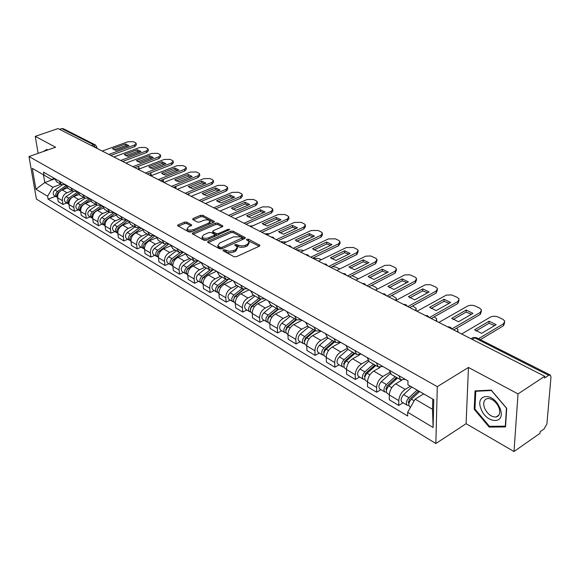 <?xml version="1.0" encoding="UTF-8"?>
<svg xmlns="http://www.w3.org/2000/svg" width="580" height="580" viewBox="0 0 580 580"><rect width="100%" height="100%" fill="white"/><g stroke="black" fill="none" stroke-linecap="round" stroke-linejoin="round"><path stroke-width="0.87" d="M223.198 249.871L223.01 250.669L234.037 256.715L236.386 256.693L259.405 246.152L259.949 245.333L248.472 239.199L246.87 239.214L246.478 239.772L249.204 241.715L247.442 244.318L244.557 245.543L241.693 245.956L235.118 244.499L234.719 245.079L237.408 247.022L235.596 249.69L233.667 250.56L229.194 251.343L224.815 249.857L223.198 249.871M186.651 222.104L184.454 222.133L178.089 224.823L177.487 225.62L188.906 231.978L191.139 231.957L213.737 222.227L214.303 221.458L202.732 215.296L200.564 215.325L193.017 218.515L192.712 219.537L197.483 222.082L199.68 222.053L203.442 220.451C206.538 219.494 208.756 219.711 210.098 221.096L208.568 223.155L193.698 229.549C190.581 230.521 188.355 230.311 187.006 228.911L188.601 226.78L191.095 225.721L191.69 224.931L186.651 222.104L186.789 223.525L184.6 223.546L178.35 226.2M468.459 367.459L466.095 423.704L514.003 451.523L518.02 393.9L468.459 367.459L437.298 386.642L29 156.556L55.629 147.219L35.242 136.344L58.044 128.571L544.75 376.297L544.605 378.015L548.673 375.333L474.766 337.879L473.091 337.56L472.011 338.205M518.02 393.9L544.75 376.297M208.017 241.186L207.727 242.295L219.61 248.805L221.923 248.784L244.811 238.503L245.362 237.706L233.03 231.13L230.782 231.152L208.017 241.186L208.14 242.52M204.015 240.258L192.219 233.682L192.821 232.877L215.434 223.112L217.645 223.09L222.894 225.954L222.336 226.729L213.208 230.702L212.635 231.5L216.238 233.537L218.486 233.515L228.005 229.339L229.796 229.52L206.284 240.236L204.015 240.258M514.003 451.523L539.987 433.34L540.125 431.73L544.083 428.961L546.904 423.958L550.986 377.022L550.362 375.072L548.673 375.333M466.095 423.704L435.841 443.526L36.417 199.085L29 156.556M35.242 136.344L38.135 153.352M59.551 129.34L61.734 128.593L63.358 128.716L95.178 144.819M405.297 379.356L400.599 379.77L398.909 375.702M401.715 380.226L395.64 383.844C391.804 386.584 389.695 390.289 389.303 394.965L398.793 400.606C399.207 395.901 401.331 392.167 405.181 389.39L410.415 386.229M398.793 400.606L398.772 405.463L403.078 402.825M389.296 370.192L391.362 374.455M389.303 394.965L389.31 399.794L398.772 405.463M382.88 366.517L378.174 366.864L376.435 362.826M380.937 389.673L376.652 392.218L376.616 387.418C376.971 382.778 379.059 379.117 382.88 376.427L389.666 372.454M367.183 357.534L369.308 361.768M380.088 367.401L373.709 371.091C369.895 373.745 367.821 377.377 367.488 381.995L367.546 386.766L376.652 392.218M361.311 354.17L356.599 354.452L354.815 350.443M359.629 377.007L355.359 379.472L355.272 374.731C355.576 370.156 357.628 366.56 361.427 363.957L367.836 360.31M345.912 345.346L348.087 349.551M359.644 354.858L352.596 358.817C348.805 361.391 346.767 364.958 346.485 369.511L346.594 374.223L355.359 379.472M340.547 342.272L335.834 342.505L334.007 338.524M339.104 364.813L334.856 367.198L334.718 362.514C334.972 357.998 336.994 354.474 340.772 351.944L346.891 348.551M325.438 333.616L327.656 337.792M340.714 342.367L332.26 346.992C328.49 349.493 326.489 352.988 326.25 357.483L326.41 362.145L334.856 367.198M320.544 330.817L315.832 330.992L313.961 327.048M319.326 353.06L315.099 355.373L314.911 350.74C315.121 346.282 317.108 342.824 320.863 340.366L326.786 337.176M305.704 322.313L307.965 326.46M321.066 331.115L312.656 335.588C308.908 338.024 306.943 341.453 306.748 345.89L306.958 350.494L315.099 355.373M301.259 319.769L296.547 319.892L294.647 315.977M300.244 341.729L296.046 343.962L295.814 339.387C295.981 334.986 297.931 331.593 301.665 329.201L307.465 326.156M286.68 311.416L288.978 315.535M302.107 320.254L293.748 324.597C290.029 326.961 288.093 330.332 287.941 334.704L288.188 339.256L296.046 343.962M282.649 309.111L277.95 309.191L276.015 305.305M281.837 330.788L277.653 332.956L277.385 328.432C277.515 324.089 279.437 320.755 283.142 318.427L288.891 315.484M268.33 300.904L270.65 304.993M283.808 309.778L275.493 313.983C271.802 316.281 269.896 319.594 269.787 323.915L270.07 328.411L277.653 332.956M264.683 298.823L259.992 298.86L258.027 295.01M264.052 320.225L259.898 322.328L259.594 317.855C259.688 313.57 261.573 310.293 265.248 308.024L270.969 305.174M250.611 290.754L252.967 294.814M266.133 299.65L257.868 303.731C254.2 305.972 252.329 309.227 252.249 313.49L252.568 317.934L259.898 322.328M247.334 288.883L242.657 288.876L240.664 285.063M246.87 310.017L242.744 312.055L242.404 307.639C242.462 303.405 244.318 300.179 247.972 297.975L253.656 295.205M233.493 280.952L235.871 284.976M249.052 289.862L240.838 293.828C237.191 296.01 235.35 299.207 235.306 303.42L235.661 307.813L242.744 312.055M230.564 279.277L225.895 279.234L223.887 275.449M230.26 300.143L226.156 302.122L225.787 297.765C225.816 293.574 227.643 290.413 231.268 288.267L236.915 285.577M216.956 271.476L219.356 275.471M232.529 280.401L224.366 284.251C220.748 286.375 218.936 289.514 218.921 293.683L219.305 298.026L226.156 302.122M214.346 269.983L209.692 269.91L207.662 266.155M214.187 290.594L210.112 292.523L209.713 288.209C209.713 284.077 211.512 280.959 215.107 278.871L220.719 276.254M200.956 262.32L203.377 266.278M216.543 271.244L208.43 274.985C204.841 277.051 203.058 280.147 203.073 284.258L203.486 288.55L210.112 292.523M198.65 260.993L194.017 260.884L191.965 257.165M198.636 281.351L194.59 283.228L194.155 278.958C194.126 274.876 195.902 271.817 199.469 269.773L205.044 267.235M185.477 253.453L187.913 257.375M200.97 262.421L193.01 266.017C189.45 268.032 187.688 271.077 187.724 275.137L188.167 279.386L194.59 283.228M183.454 252.293L178.836 252.155L176.777 248.465M183.57 272.404L179.553 274.224L179.097 270.012C179.039 265.974 180.786 262.965 184.331 260.971L189.863 258.499M170.491 244.869L172.941 248.762M185.564 254.011L178.067 257.332C174.536 259.296 172.804 262.29 172.869 266.307L173.333 270.505L179.553 274.224M168.737 243.861L164.14 243.694L162.059 240.04M168.976 263.733L164.988 265.502L164.51 261.333C164.43 257.346 166.148 254.388 169.665 252.445L175.16 250.038M155.976 236.553L158.441 240.417M170.679 245.84L163.596 248.914C160.087 250.835 158.383 253.779 158.471 257.745L158.956 261.899L164.988 265.502M154.476 235.69L149.901 235.502L147.806 231.869M154.831 255.331L150.865 257.049L150.365 252.931C150.263 248.987 151.953 246.072 155.447 244.173L160.906 241.831M141.911 228.491L144.384 232.326M156.288 237.894L149.56 240.751C146.08 242.629 144.398 245.529 144.514 249.451L145.022 253.554L150.865 257.049M140.643 227.773L136.09 227.556L133.987 223.96M141.107 247.174L137.177 248.856L136.655 244.774C136.525 240.881 138.2 238.01 141.658 236.154L147.081 233.878M128.267 220.683L130.754 224.482M142.368 230.158L135.952 232.841C132.501 234.675 130.841 237.532 130.978 241.403L131.508 245.463L137.177 248.856M127.23 220.088L122.699 219.842L120.589 216.282M127.796 239.264L123.888 240.903L123.351 236.872C123.206 233.022 124.852 230.195 128.281 228.382L133.668 226.156M115.036 213.106L117.53 216.869M128.891 222.64L122.743 225.156C119.321 226.954 117.682 229.767 117.841 233.595L118.385 237.612L123.888 240.903M114.209 212.628L109.7 212.367L107.583 208.836M114.869 231.587L110.997 233.182L110.439 229.194C110.272 225.388 111.897 222.604 115.304 220.828L120.647 218.667M102.196 205.748L104.69 209.481M115.84 215.325L109.924 217.703C106.524 219.457 104.915 222.227 105.089 226.012L105.654 229.985L110.997 233.182M101.572 205.393L97.085 205.102L94.96 201.601M102.319 224.126L98.469 225.685L97.897 221.741C97.715 217.979 99.318 215.231 102.696 213.498L108.003 211.388M89.733 198.606L92.227 202.311M103.182 208.206L97.476 210.46C94.105 212.179 92.51 214.912 92.698 218.653L93.286 222.582L98.469 225.685M89.291 198.353L84.825 198.055L82.701 194.583M90.125 216.884L86.304 218.406L85.717 214.499C85.521 210.779 87.094 208.075 90.451 206.379L95.715 204.319M77.626 191.668L80.12 195.344M90.915 201.274L85.376 203.428C82.034 205.11 80.46 207.799 80.671 211.497L81.265 215.383L86.304 218.406M77.365 191.523L72.92 191.204L70.796 187.761M78.278 209.844L74.486 211.323L73.877 207.466C73.667 203.783 75.219 201.122 78.546 199.462L83.774 197.446M65.859 184.933L68.36 188.573M79.011 194.532L73.617 196.591C70.296 198.237 68.752 200.883 68.969 204.544L69.578 208.387L74.486 211.323M65.765 184.882L61.349 184.541L59.218 181.127M66.751 203L62.988 204.443L62.372 200.622C62.14 196.982 63.677 194.358 66.983 192.734L72.166 190.769M54.419 178.379L56.92 181.989M67.454 187.956L62.183 189.943C58.892 191.552 57.362 194.162 57.594 197.787L58.217 201.586L62.988 204.443M423.675 393.885L415.128 399.141L432.521 409.313L432.752 399.12L407.943 384.801L407.979 380.9L43.544 172.151L44.051 175.138L51.576 179.488L43.471 174.819L44.776 182.526L52.86 187.253L60.878 184.266M407.943 384.801L433.767 399.678L433.101 427.496L407.675 412.242L415.128 399.141M52.86 187.253L47.611 196.236L48.096 199.15L407.638 416.012L407.675 412.242M47.611 196.236L35.924 189.225L32.299 168.367L44.051 175.138M437.298 386.642L435.841 443.526M474.193 409.233L489.158 427.076L505.521 426.938L506.71 408.305L491.188 390.108L475.042 390.898L474.193 409.233L474.962 408.733M47.48 150.075L46.944 149.357L43.355 151.525M54.534 178.93L44.776 182.526L35.924 189.225M54.426 178.437L51.576 179.488M55.542 196.337L48.096 199.15M433.767 399.678L432.752 399.12M433.101 427.496L432.521 409.313M43.471 174.819L32.299 168.367M490.281 426.329L489.158 427.076M223.938 251.176L227.672 252.59L230.492 252.807L233.783 252.032L233.667 250.56M237.488 247.972L235.705 251.155L233.783 252.032M249.277 242.665L247.544 245.782L244.122 247.152L240.106 247.298L235.9 245.797M259.224 246.232L247.696 240.504M244.63 238.583L233.145 232.565L230.898 232.594L208.263 242.585M220.291 247.385L221.908 247.37L242.375 237.807L240.664 236.814L233.385 236.894L219.689 242.984L217.826 245.644L220.291 247.385L220.422 248.849L221.111 249.001M242.447 239.569L242.396 238.003M217.877 246.195L217.957 247.102L218.95 248.037L218.819 246.58M220.422 248.849L218.95 248.037M193.067 234.262L215.557 224.532L215.434 223.112M222.155 226.809L217.768 224.511L215.557 224.532M212.737 232.667L216.362 234.98L217.812 235.168M203.631 234.878L202.057 237.046C203.45 238.503 205.726 238.728 208.894 237.727L214.194 235.4L214.774 234.595L214.469 234.313L211.171 232.544L208.923 232.573L203.631 234.878M202.123 237.786L202.195 238.489C203.131 239.7 204.987 240.062 207.763 239.583M214.839 236.473L214.796 234.864M190.965 225.772L186.789 223.525M187.086 229.673L187.151 230.34C188 231.456 189.74 231.819 192.379 231.42M209.757 223.938L210.156 221.763M213.556 222.299L202.862 216.702L200.694 216.724L193.307 219.856M418.513 390.913L409.335 399.432L408.509 403.049L409.001 403.187M417.1 390.101L408.885 397.713C406.268 400.78 405.696 403.296 407.16 405.246L408.871 405.398M411.836 387.056L403.629 394.625C401.019 397.677 400.447 400.185 401.925 402.136L402.107 402.245M418.811 391.087L417.404 391.95M419.608 391.543L411.379 399.178C408.762 402.252 408.182 404.775 409.647 406.725L409.835 406.841M475.991 330.999L488.991 323.292L494.646 325.583M504.651 322.734L503.512 325.743L480.349 339.655M489.099 321.219L474.585 329.795L481.654 333.333L496.175 324.669L489.099 321.219L488.991 323.292M478.507 338.72L503.636 323.662L504.76 320.994L502.773 319.268L498.409 317.166C495.465 315.984 492.739 315.991 490.238 317.18L461.644 334M396.575 377.457L386.918 386.251L386.135 389.818L386.498 389.949M395.147 376.63L386.439 384.547C383.858 387.541 383.308 390.014 384.808 391.971L386.425 392.167M390.26 373.549L381.386 381.575C378.805 384.554 378.269 387.027 379.77 388.977L379.958 389.086M397.286 377.863L393.979 379.82M397.554 378.022L388.846 385.954C386.258 388.955 385.707 391.435 387.201 393.392L387.389 393.501M374.934 365.001L365.342 373.571L364.842 377.188M373.484 364.168L364.849 371.874C362.29 374.803 361.775 377.239 363.298 379.189L364.834 379.429M368.641 361.325L359.984 369.018C357.432 371.932 356.918 374.361 358.447 376.304L358.636 376.42M375.543 365.741L371.504 368.068M457.388 331.832L457.983 329.621L456.576 328.215M375.804 365.501L367.162 373.23C364.602 376.166 364.08 378.61 365.603 380.56L365.791 380.668M457.924 331.18L458.077 332.18M500.018 408.327L498.155 404.666C490.209 391.464 475.259 395.516 481.045 408.871C486.207 423.581 505.397 424.828 500.504 409.748L500.018 408.327M498.901 407.588L497.495 404.818C494.414 400.41 491.064 398.322 487.447 398.554C483.8 399.613 482.828 402.766 484.532 408.008C487.41 414.018 491.231 417.027 495.987 417.027C499.315 416.157 500.409 413.373 499.271 408.653L498.901 407.588M489.455 426.336L474.947 409.045L475.774 391.275L491.427 390.521L506.456 408.146L505.303 426.184L489.455 426.336M476.485 390.826L475.774 391.275M45.436 150.793L47.212 149.72M453.103 319.558L466.095 312.091L471.482 314.244M481.414 311.395L480.233 314.44L453.64 329.926M466.175 310.046L451.689 318.348L458.497 321.748L472.99 313.367L466.175 310.046L466.095 312.091M451.907 328.889L480.334 312.388L481.494 309.771L479.631 308.139L475.419 306.117C472.577 304.986 469.909 304.993 467.422 306.138L438.893 322.422M431.056 308.531L444.026 301.296L449.159 303.318M459.026 300.469L457.801 303.55L431.266 318.536M444.084 299.273L429.635 307.313L436.196 310.59L450.653 302.477L444.084 299.273L444.026 301.296M429.381 317.579L457.874 301.52L459.077 298.954L457.323 297.417L451.675 294.923L446.346 295.097L416.976 311.264M354.083 353.002L344.578 361.354L344.005 364.885M352.625 352.161L344.063 359.68C341.533 362.536 341.04 364.936 342.584 366.879L344.049 367.147M347.92 349.457L339.373 356.925C336.849 359.774 336.364 362.166 337.915 364.102L338.104 364.218M353.466 354.677L349.914 356.664M436.095 320.994L436.726 318.819L434.21 316.876M354.866 353.452L346.289 360.985C343.759 363.849 343.258 366.255 344.803 368.199L344.991 368.314M436.689 320.276L436.834 321.371M333.993 341.439L324.561 349.588L323.93 353.017M332.521 340.598L324.031 347.92C321.53 350.719 321.059 353.089 322.625 355.025L324.024 355.315M327.99 337.988L319.515 345.267C317.013 348.051 316.549 350.414 318.123 352.35L318.311 352.459M332.267 343.925L329.15 345.622M415.534 310.532L416.201 308.386L412.648 305.957M334.682 341.837L326.177 349.182C323.669 351.988 323.198 354.358 324.764 356.294L324.952 356.41M416.179 309.749L416.324 310.931M314.614 330.288L305.261 338.234L304.572 341.562M313.142 329.44L304.717 336.589C302.238 339.329 301.796 341.656 303.376 343.585L304.717 343.896M308.763 326.924L300.36 334.029C297.888 336.755 297.446 339.082 299.034 341.004L299.222 341.12M311.88 333.478L309.176 334.906M395.669 300.418L396.365 298.308L391.848 295.423M315.215 330.636L306.791 337.806C304.312 340.547 303.862 342.881 305.442 344.81L305.631 344.926M396.365 299.584L396.372 300.223M409.799 297.902L422.74 290.885L427.634 292.784M437.429 289.942L436.167 293.045L409.712 307.567M422.776 288.891L408.371 296.677L414.7 299.838L429.113 291.979L422.776 288.891L422.74 290.885M407.805 306.595L436.218 291.044L437.458 288.521L435.805 287.078L430.353 284.664L425.118 284.845L395.843 300.512M389.289 287.644L402.194 280.836L406.87 282.619M416.585 279.785L415.295 282.91L388.926 296.989M402.208 278.864L387.853 286.411L393.958 289.471L408.327 281.851L402.208 278.864L402.194 280.836M387.005 296.01L415.324 280.938L416.599 278.458L415.041 277.095L409.77 274.768L404.637 274.942L375.463 290.138M369.489 277.74L382.358 271.128L386.816 272.81M396.459 269.983L395.139 273.129L368.865 286.781M382.351 269.185L368.053 276.508L373.948 279.458L388.259 272.063L382.351 269.185L382.358 271.128M366.93 285.795L395.147 271.172L396.459 268.75L394.987 267.46L389.883 265.212L384.845 265.386L355.794 280.125M295.916 319.529L286.643 327.287L285.911 330.498M294.43 318.674L286.085 325.656C283.635 328.331 283.207 330.629 284.809 332.55L286.092 332.876M290.21 316.245L281.873 323.183C279.43 325.851 279.009 328.142 280.611 330.063L280.807 330.172M292.269 323.321L289.935 324.532M377.334 289.159L375.825 287.31L371.736 285.287M296.438 319.834L288.079 326.83C285.628 329.512 285.2 331.818 286.796 333.739L286.991 333.848M350.363 268.177L363.189 261.754L367.445 263.334M377.014 260.514L375.666 263.675L349.501 276.921M363.16 259.833L348.921 266.938L354.619 269.787L368.873 262.617L363.16 259.833L363.189 261.754M347.558 275.928L375.651 261.747L377.007 259.361L375.608 258.144L370.671 255.969L365.726 256.15L336.799 270.454M277.856 309.14L268.663 316.716L267.887 319.805M276.37 308.285L268.09 315.099C265.669 317.717 265.263 319.986 266.873 321.9L268.105 322.233M272.288 305.935L264.031 312.714C261.609 315.324 261.21 317.586 262.827 319.493L263.015 319.609M273.376 313.461L271.389 314.462M358.425 278.784L352.002 275.652M278.306 309.394L270.019 316.231C267.598 318.862 267.192 321.132 268.801 323.046L268.989 323.154M331.876 258.926L344.658 252.684L348.718 254.178M358.208 251.372L356.845 254.533L330.788 267.394M344.607 250.785L330.433 257.694L335.943 260.449L350.131 253.482L344.607 250.785L344.658 252.684M328.838 266.401L356.809 252.626L358.193 250.292L356.867 249.139L353.452 247.5L346.34 247.566L318.442 261.109M260.413 299.091L251.292 306.501L250.487 309.466M258.919 298.236L250.712 304.899C248.312 307.465 247.928 309.705 249.552 311.605L250.734 311.946M254.975 295.967L246.783 302.593C244.39 305.152 244.013 307.378 245.637 309.278L245.833 309.394M255.171 303.884L253.504 304.703M339.684 269.019L336.226 267.264L332.442 266.582M260.848 299.273L252.575 305.993C250.176 308.567 249.792 310.808 251.408 312.714L251.604 312.823M313.998 249.987L326.721 243.919L330.607 245.318M340.025 242.527L340.047 243.397L338.633 245.695L312.7 258.194M326.663 242.041L312.555 248.748L317.883 251.415L332.006 244.644L326.663 242.041L326.721 243.919M310.742 257.194L338.582 243.81L339.996 241.519L338.742 240.432L335.443 238.844L328.454 238.909L300.687 252.075M243.614 289.326L234.508 296.626L233.667 299.469M242.048 288.528L233.914 295.039C231.543 297.562 231.173 299.766 232.805 301.658L233.95 302.006M238.235 286.332L230.115 292.813C227.751 295.321 227.382 297.518 229.02 299.411L229.216 299.526M237.619 294.575L236.241 295.242M321.313 259.717L319.014 258.55L312.954 258.317M244.035 289.435L235.719 296.097C233.341 298.62 232.971 300.832 234.603 302.724L234.798 302.84M296.699 241.331L309.372 235.429L313.084 236.742M322.422 233.972L322.451 234.886L321.015 237.14L295.205 249.284M309.292 233.573L295.256 240.098L300.411 242.672L314.469 236.096L309.292 233.573L309.372 235.429M293.241 248.283L320.95 235.277L322.393 233.03L321.204 232L318 230.456L311.141 230.536L283.511 243.332M227.447 279.821L218.268 287.078L217.399 289.782M225.729 279.139L217.667 285.505C215.318 287.977 214.97 290.152 216.608 292.037L217.71 292.385M222.038 277.015L213.991 283.352C211.649 285.81 211.301 287.977 212.947 289.862L213.143 289.971M220.668 285.534L219.566 286.056M303.55 250.719L302.347 250.111L296.394 249.893M227.838 279.864L219.407 286.527C217.065 289.007 216.71 291.182 218.348 293.067L218.544 293.183M279.951 232.95L292.567 227.208L296.112 228.44M305.377 225.692L305.421 226.649L303.949 228.861L278.277 240.671M292.472 225.374L278.509 231.717L283.497 234.211L297.482 227.817L292.472 225.374L292.567 227.208M276.305 239.663L303.869 227.019L305.341 224.815L304.21 223.829L301.114 222.343L294.372 222.423L266.887 234.871M211.888 270.555L202.558 277.842L201.666 280.408M209.931 270.055L201.942 276.283C199.621 278.704 199.288 280.851 200.934 282.721L201.999 283.076M206.364 267.996L198.389 274.195C196.069 276.602 195.743 278.748 197.388 280.618L197.584 280.735M204.298 276.747L203.45 277.146M286.361 242.012L280.343 241.722M212.251 270.548L203.631 277.269C201.311 279.698 200.97 281.851 202.623 283.721L202.811 283.837M263.726 224.837L276.283 219.24L279.669 220.407M288.862 217.674L288.912 218.667L287.419 220.835L261.885 232.326M276.174 217.427L262.283 223.605L267.119 226.019L281.032 219.791L276.174 217.427L276.283 219.24M259.912 231.319L287.325 219.015L288.825 216.855L287.752 215.919L284.744 214.477L278.117 214.556L250.792 226.679M196.939 261.5L187.34 268.895L186.434 271.317M194.67 261.232L186.724 267.351C184.425 269.722 184.106 271.846 185.76 273.702L186.789 274.057M191.182 259.26L183.28 265.328C180.989 267.692 180.67 269.809 182.33 271.665L182.519 271.781M188.486 268.214L187.862 268.489M269.599 233.646L264.77 233.791M197.265 261.442L188.355 268.308C186.057 270.686 185.738 272.81 187.391 274.673L187.587 274.789M248.008 216.971L260.493 211.519L263.74 212.613M272.854 209.909L272.919 210.931L271.396 213.056L246.007 224.243M260.376 209.728L246.565 215.738L251.249 218.087L265.089 212.019L260.376 209.728L260.493 211.519M244.028 223.235L271.295 211.258L272.81 209.133L271.795 208.249L268.881 206.85L262.363 206.937L235.19 218.74M182.627 252.597L172.601 260.224L171.687 262.508M179.93 252.648L171.977 258.695C169.708 261.029 169.396 263.117 171.056 264.973L172.05 265.321M176.479 250.792L168.642 256.737C166.373 259.057 166.069 261.145 167.729 262.994L167.924 263.11M173.253 259.883L172.782 260.094M252.945 225.721L249.661 226.106M182.917 252.503L173.565 259.63C171.288 261.964 170.977 264.06 172.637 265.908L172.637 265.908M232.768 209.337L245.188 204.03L248.283 205.059M257.332 202.376L257.404 203.428L255.86 205.508L230.608 216.405M245.057 202.261L231.326 208.118L235.864 210.388L249.625 204.486L245.057 202.261L245.188 204.03M228.636 215.405L255.744 203.732L257.288 201.651L256.317 200.811L253.489 199.455L247.087 199.542L220.067 211.04M168.831 243.919L158.318 251.829L157.397 253.953M165.684 244.296L157.688 250.313C155.44 252.597 155.143 254.663 156.81 256.505L157.767 256.853M162.219 242.592L154.454 248.414C152.207 250.69 151.916 252.749 153.584 254.591L153.78 254.7M158.637 251.735L158.202 251.923M235.958 218.399L234.994 218.638M168.881 243.941L159.225 251.213C156.97 253.504 156.68 255.577 158.34 257.411L158.34 257.411M217.979 201.942L230.332 196.758L233.298 197.729M242.273 195.076L242.346 196.149L240.787 198.193L215.688 208.814M230.195 195.011L216.536 200.724L220.944 202.927L234.624 197.171L230.195 195.011L230.332 196.758M213.708 207.807L240.664 196.439L242.222 194.394L241.294 193.597L238.554 192.277L232.254 192.371L205.393 203.573M146.174 243.556L145.319 243.056L154.896 235.929L144.471 243.68L143.543 245.652M151.931 236.161L143.833 242.179C141.607 244.426 141.324 246.464 142.992 248.298L143.92 248.646M148.393 234.632L140.694 240.338C138.475 242.578 138.2 244.608 139.867 246.435L140.055 246.551M144.543 243.788L144.174 243.948M145.319 243.056C143.093 245.304 142.81 247.348 144.478 249.175L144.478 249.175M203.631 194.757L215.912 189.704L218.747 190.617M227.65 187.985L227.737 189.08L226.156 191.088L201.202 201.441M215.76 187.978L202.188 193.546L206.465 195.685L220.067 190.073L215.76 187.978L215.912 189.704M199.23 200.433L226.019 189.356L227.599 187.355L226.722 186.586L224.054 185.31L217.855 185.404L191.161 196.33M131.377 235.524L130.116 237.582M138.635 228.23L130.391 234.291C128.187 236.502 127.919 238.511 129.587 240.33L130.486 240.678M134.973 226.911L127.346 232.507C125.15 234.704 124.881 236.713 126.549 238.525L126.744 238.641M141.324 228.157L131.834 235.139C129.666 237.292 129.369 239.286 130.942 241.128M189.704 187.782L201.905 182.859L204.617 183.715M213.454 181.112L213.549 182.221L211.954 184.194L187.151 194.286M201.746 181.149L188.261 186.571L192.415 188.652L205.929 183.186L201.746 181.149L201.905 182.859M185.172 193.285L211.801 182.475L213.404 180.51L212.563 179.785L209.975 178.538L203.877 178.64L177.342 189.298M118.117 228.02L117.095 229.731M125.809 220.48L117.341 226.635C115.166 228.81 114.905 230.796 116.58 232.602L117.45 232.942M121.952 219.414L114.383 224.902C112.215 227.063 111.962 229.049 113.629 230.847L113.825 230.963M128.151 220.61L118.748 227.462C116.645 229.506 116.326 231.456 117.805 233.305M202.13 201.057L202.181 201.942M176.168 181.011L188.304 176.204L190.893 177.001M199.665 174.428L199.767 175.559L198.15 177.494L173.5 187.34M188.137 174.507L174.725 179.807L178.763 181.823L192.198 176.487L188.137 174.507L188.304 176.204M171.528 186.339L197.99 175.798L199.607 173.869L198.81 173.174L196.294 171.963L190.291 172.071L163.922 182.461M105.284 220.697L104.458 222.082M113.462 212.882L104.675 219.204C102.522 221.335 102.276 223.3 103.943 225.091L104.791 225.439M109.301 212.135L101.804 217.522C99.651 219.646 99.412 221.604 101.079 223.394L101.275 223.51M187.702 194.568L188.703 193.655M115.101 213.476L106.038 220.001C103.994 221.951 103.668 223.851 105.052 225.707M188.797 193.611L188.906 195.185M163.024 174.428L175.08 169.73L177.56 170.484M186.26 167.939L186.368 169.084L184.737 170.984L160.239 180.59M174.899 168.055L161.581 173.231L165.503 175.189L178.85 169.983L174.899 168.055L175.08 169.73M158.275 179.59L184.571 169.302L186.202 167.41L185.44 166.75L182.997 165.576L177.081 165.677L150.88 175.827M92.815 213.607L92.22 214.607M101.601 205.407L92.372 211.983C90.233 214.085 90.001 216.021 91.669 217.805L92.495 218.138M97.012 205.066L89.581 210.351C87.45 212.439 87.218 214.368 88.892 216.151L89.081 216.26M174.776 187.985L175.849 186.405M102.377 206.567L93.692 212.758C91.712 214.614 91.364 216.463 92.662 218.319M175.87 186.854L176.001 188.609M150.242 168.026L162.219 163.444L164.59 164.147M173.224 161.631L173.347 162.791L171.702 164.655L147.356 174.036M162.037 161.784L148.799 166.837L152.612 168.744L165.873 163.654L162.037 161.784L162.219 163.444M145.391 173.036L171.52 162.987L173.174 161.131L172.441 160.5L170.063 159.355L164.242 159.464L138.207 169.375M89.567 198.512L80.417 204.972C78.3 207.031 78.075 208.945 79.743 210.714L80.547 211.048M85.064 198.193L77.706 203.377C75.596 205.429 75.371 207.343 77.038 209.112L77.234 209.22M162.197 181.583L163.256 179.967L162.907 179.546M90.052 199.825L81.7 205.726C79.779 207.488 79.416 209.293 80.62 211.135M163.313 180.452L163.437 182.214M137.808 161.798L149.713 157.325L151.982 157.985M160.544 155.498L160.674 156.665L159.014 158.492L134.828 167.656M149.517 155.686L136.365 160.617L140.077 162.472L153.258 157.506L149.517 155.686L149.713 157.325M132.871 166.663L158.833 156.854L160.493 155.027L159.797 154.425L157.484 153.309L151.75 153.424L125.882 163.103M77.669 191.936L68.788 198.15C66.7 200.173 66.483 202.072 68.15 203.826L68.918 204.153C67.802 202.311 68.172 200.557 70.042 198.882L71.739 197.693M73.464 191.501L66.156 196.598C64.068 198.621 63.858 200.506 65.518 202.268L65.714 202.376M149.959 175.356L151.032 173.761L150.046 173M78.104 193.242L72.645 197.055M151.083 174.218L151.286 175.667M125.715 155.744L137.54 151.365L139.707 151.989M148.212 149.524L148.35 150.706L146.675 152.504L122.648 161.457M137.344 149.749L124.272 154.57L127.883 156.375L140.976 151.518L137.344 149.749L137.54 151.365M120.691 160.464L146.486 150.88L148.161 149.089L147.487 148.509L145.239 147.429L139.584 147.537L113.89 156.999M66.011 185.607L57.485 191.516C55.412 193.51 55.209 195.38 56.876 197.127L57.55 197.432M62.212 184.969L54.919 190.008C52.852 191.994 52.65 193.865 54.317 195.605L54.506 195.721M138.04 169.287L139.127 167.721L137.504 166.649M66.519 186.811L61.719 190.138M59.885 191.407L58.703 192.226C56.891 193.821 56.506 195.532 57.543 197.345M113.948 149.85L125.693 145.573L127.759 146.153M136.206 143.717L136.351 144.906L134.661 146.667L110.787 155.425M125.49 143.971L112.505 148.683L116.014 150.438L129.028 145.696L125.49 143.971L125.693 145.573M108.844 154.432L134.466 145.065L136.155 143.303L135.51 142.752L133.32 141.694L127.752 141.81L102.225 151.061M68.969 204.544L73.877 207.466M80.671 211.497L85.717 214.499M92.698 218.653L97.897 221.741M105.089 226.012L110.439 229.194M117.841 233.595L123.351 236.872M130.978 241.403L136.655 244.774M144.514 249.451L150.365 252.931M158.471 257.745L164.51 261.333M172.869 266.307L179.097 270.012M187.724 275.137L194.155 278.958M203.073 284.258L209.713 288.209M218.921 293.683L225.787 297.765M235.306 303.42L242.404 307.639M252.249 313.49L259.594 317.855M269.787 323.915L277.385 328.432M287.941 334.704L295.814 339.387M306.748 345.89L314.911 350.74M326.25 357.483L334.718 362.514M346.485 369.511L355.272 374.731M367.488 381.995L376.616 387.418M57.594 197.787L62.372 200.622M62.183 189.943L66.983 192.734M73.617 196.591L78.546 199.462M85.376 203.428L90.451 206.379M97.476 210.46L102.696 213.498M109.924 217.703L115.304 220.828M122.743 225.156L128.281 228.382M135.952 232.841L141.658 236.154M149.56 240.751L155.447 244.173M163.596 248.914L169.665 252.445M178.067 257.332L184.331 260.971M193.01 266.017L199.469 269.773M208.43 274.985L215.107 278.871M224.366 284.251L231.268 288.267M240.838 293.828L247.972 297.975M257.868 303.731L265.248 308.024M275.493 313.983L283.142 318.427M293.748 324.597L301.665 329.201M312.656 335.588L320.863 340.366M332.26 346.992L340.772 351.944M352.596 358.817L361.427 363.957M373.709 371.091L382.88 376.427M395.64 383.844L405.181 389.39M472.236 339.394L474.766 337.879L476.492 337.698L550.224 374.999M91.459 145.58L93.684 144.79L61.734 128.593M95.424 147.603L93.684 144.79L95.337 144.891L96.715 146.812L95.932 147.856M226.352 252.097L226.229 250.625M235.705 251.155L235.596 249.69M236.843 245.949L236.727 244.485M238.264 246.71L238.148 245.246M245.644 246.638L245.543 245.173M247.544 245.782L247.442 244.318M248.573 240.649L248.472 239.199M259.673 246L259.608 245.014M224.938 251.321L224.815 249.857M230.898 232.594L230.782 231.152M233.145 232.565L233.03 231.13M245.101 238.337L245.036 237.401M222.024 248.74L221.908 247.37M242.092 239.721L241.99 238.365M192.951 234.197L192.821 232.877M217.768 224.511L217.645 223.09M222.662 226.541L222.589 225.671M213.063 233.211L212.932 231.775M216.362 234.98L216.238 233.537M218.602 234.82L218.486 233.515M228.114 230.637L228.005 229.339M209.01 239.04L208.894 237.727M214.31 236.705L214.194 235.4M191.487 225.489L191.407 224.67M193.821 230.804L193.698 229.549M208.684 224.402L208.568 223.155M193.14 219.769L193.017 218.515M200.694 216.724L200.564 215.325M202.862 216.702L202.732 215.296M214.085 222.031L214.006 221.183M178.227 226.127L178.089 224.823M184.6 223.546L184.454 222.133M409.175 402.614L408.102 401.976M408.885 397.713L403.629 394.625M414.178 400.816L411.379 399.178M503.636 323.662L503.512 325.743M386.679 389.318L385.707 388.745M386.439 384.547L381.386 381.575M391.775 387.672L388.846 385.954M365.03 376.529L364.168 376.014M364.849 371.874L359.984 369.018M369.88 374.825L367.162 373.23M480.334 312.388L480.233 314.44M457.874 301.52L457.801 303.55M344.187 364.211L343.418 363.762M344.063 359.68L339.373 356.925M348.805 362.457L346.289 360.985M324.104 352.35L323.43 351.944M324.031 347.92L319.515 345.267M328.498 350.545L326.177 349.182M304.746 340.91L304.152 340.554M304.717 336.589L300.36 334.029M308.93 339.061L306.791 337.806M436.218 291.044L436.167 293.045M415.324 280.938L415.295 282.91M395.147 271.172L395.139 273.129M286.07 329.875L285.556 329.57M286.085 325.656L281.873 323.183M290.058 327.983L288.079 326.83M375.651 261.747L375.666 263.675M268.04 319.217L267.598 318.957M268.09 315.099L264.031 312.714M271.839 317.296L270.019 316.231M356.809 252.626L356.845 254.533M250.625 308.93L250.248 308.705M250.712 304.899L246.783 302.593M254.25 306.972L252.575 305.993M338.582 243.81L338.633 245.695M233.914 295.039L230.115 292.813M237.249 296.996L235.719 296.097M320.95 235.277L321.015 237.14M217.667 285.505L213.991 283.352M220.813 287.354L219.407 286.527M303.869 227.019L303.949 228.861M201.942 276.283L198.389 274.195M204.914 278.023L203.631 277.269M287.325 219.015L287.419 220.835M186.724 267.351L183.28 265.328M189.522 268.989L188.355 268.308M271.295 211.258L271.396 213.056M171.977 258.695L168.642 256.737M174.616 260.246L173.565 259.63M255.744 203.732L255.86 205.508M157.688 250.313L154.454 248.414M160.174 251.771L159.225 251.213M240.664 196.439L240.787 198.193M143.833 242.179L140.694 240.338M226.019 189.356L226.156 191.088M130.391 234.291L127.346 232.507M132.595 235.589L131.834 235.139M211.801 182.475L211.954 184.194M117.341 226.635L114.383 224.902M119.422 227.86L118.748 227.462M197.99 175.798L198.15 177.494M104.675 219.204L101.804 217.522M106.633 220.349L106.038 220.001M184.571 169.302L184.737 170.984M92.372 211.983L89.581 210.351M94.206 213.063L93.692 212.758M171.52 162.987L171.702 164.655M80.417 204.972L77.706 203.377M82.142 205.98L81.7 205.726M158.833 156.854L159.014 158.492M68.788 198.15L66.156 196.598M70.412 199.1L70.042 198.882M146.486 150.88L146.675 152.504M57.485 191.516L54.919 190.008M134.466 145.065L134.661 146.667M452.009 329.092C451.095 327.367 449.674 326.642 447.745 326.924M429.316 317.543L427.612 315.738L425.147 315.426M407.472 306.428L405.797 304.652L403.383 304.34M386.411 295.706L384.772 293.966L382.401 293.668M366.103 285.375L364.494 283.663L362.166 283.366M346.506 275.399L344.926 273.716L342.642 273.434M327.584 265.763L326.032 264.118L323.785 263.835M309.307 256.462L307.777 254.838L305.566 254.562M291.631 247.464L290.123 245.869L287.955 245.594M274.529 238.764L273.05 237.191L270.911 236.923M257.984 230.34L254.424 228.527M241.962 222.183L238.452 220.4M226.439 214.281L222.974 212.519M211.388 206.625L207.974 204.885M196.801 199.201L193.43 197.483M182.642 191.994L179.314 190.298M168.896 184.998L165.619 183.331M155.549 178.205L152.308 176.552M142.586 171.607L139.388 169.976M129.985 165.191L126.824 163.582M117.733 158.956L114.608 157.368M105.814 152.888L102.725 151.315M56.55 181.779L61.349 184.541M391 374.245L400.599 379.77M368.945 361.558L378.174 366.864M347.717 349.341L356.599 354.452M327.279 337.582L335.834 342.505M307.589 326.25L315.832 330.992M288.601 315.317L296.547 319.892M270.273 304.775L277.95 309.191M252.583 294.596L259.992 298.86M235.494 284.758L242.657 288.876M218.972 275.254L225.895 279.234M203 266.053L209.692 269.91M187.536 257.157L194.017 260.884M172.565 248.544L178.836 252.155M158.057 240.2L164.14 243.694M144.007 232.109L149.901 235.502M130.377 224.264L136.09 227.556M117.153 216.652L122.699 219.842M104.313 209.271L109.7 212.367M91.858 202.094L97.085 205.102M79.75 195.134L84.825 198.055M67.983 188.362L72.92 191.204M471.04 338.785L473.091 337.56L476.361 337.632M96.751 147.073L96.94 148.371M217.957 247.102L217.826 245.644M212.758 232.935L212.635 231.5M202.195 238.489L202.057 237.046M187.151 230.34L187.006 228.911M407.16 405.246L401.925 402.136M410.517 407.247L409.647 406.725M384.808 391.971L379.77 388.977M389.31 394.647L387.201 393.392M363.298 379.189L358.447 376.304M367.488 381.676L365.603 380.56M497.495 404.818L498.155 404.666M498.945 415.062L495.987 417.027M499.271 408.653L500.504 409.748M342.584 366.879L337.915 364.102M346.485 369.199L344.803 368.199M322.625 355.025L318.123 352.35M326.25 357.178L324.764 356.294M303.376 343.585L299.034 341.004M306.74 345.586L305.442 344.81M284.809 332.55L280.611 330.063M287.926 334.406L286.796 333.739M266.873 321.9L262.827 319.493M269.773 323.618L268.801 323.046M249.552 311.605L245.637 309.278M252.235 313.2L251.408 312.714M232.805 301.658L229.02 299.411M235.284 303.13L234.603 302.724M216.608 292.037L212.947 289.862M218.899 293.393L218.348 293.067M200.934 282.721L197.388 280.618M203.051 283.975L202.623 283.721M185.76 273.702L182.33 271.665M171.056 264.973L167.729 262.994M156.81 256.505L153.584 254.591M142.992 248.298L139.867 246.435M129.587 240.33L126.549 238.525M116.58 232.602L113.629 230.847M103.943 225.091L101.079 223.394M91.669 217.805L88.892 216.151M79.743 210.714L77.038 209.112M68.15 203.826L65.518 202.268M56.876 197.127L54.317 195.605M139.28 168.969L139.178 168.156"/></g></svg>
